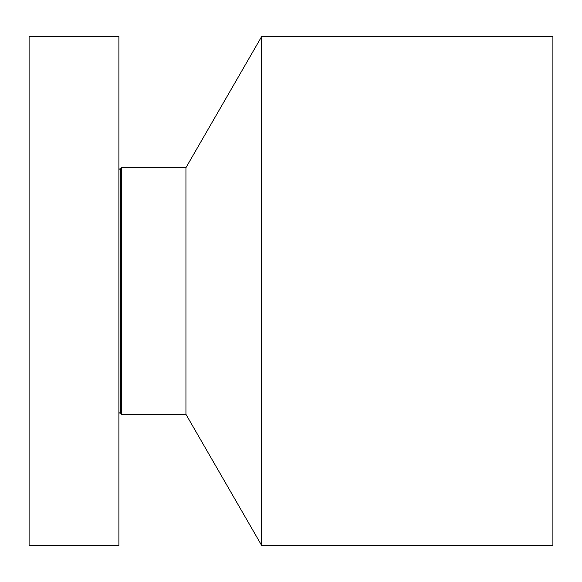 <?xml version="1.0" encoding="UTF-8"?>
<svg xmlns="http://www.w3.org/2000/svg" width="582" height="582" viewBox="0 0 582 582"><rect width="100%" height="100%" fill="white"/><g stroke="black" fill="none" stroke-linecap="round" stroke-linejoin="round"><path stroke-width="0.87" d="M118.895 545.414L118.895 36.586L29.1 36.586L29.1 545.414L118.895 545.414M261.631 545.414L261.631 36.586L552.9 36.586L552.9 545.414L261.631 545.414L185.942 414.319L121.347 414.319L121.347 167.681L120.569 169.027C120.605 169.718 120.045 169.566 118.895 168.584M185.942 414.319L185.942 167.681L121.347 167.681M121.347 414.319L120.569 412.973L120.569 169.027M120.569 412.973C120.605 412.282 120.045 412.434 118.895 413.416M261.631 36.586L185.942 167.681"/></g></svg>

